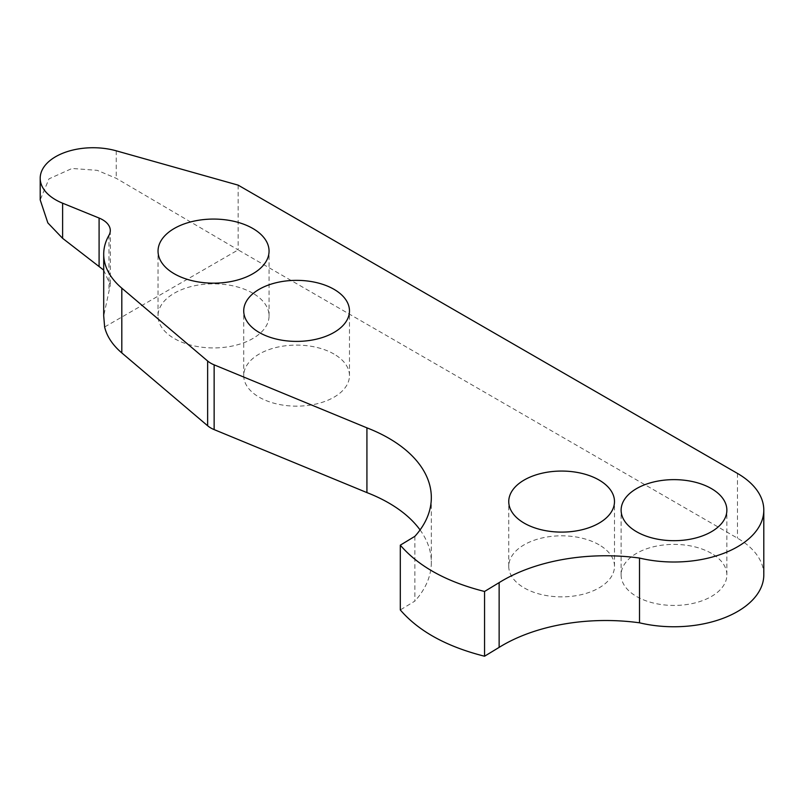 <?xml version="1.0" encoding="UTF-8"?>
<svg xmlns="http://www.w3.org/2000/svg" width="804" height="804" viewBox="0 0 804 804"><rect width="100%" height="100%" fill="white"/><g stroke="black" fill="none" stroke-linecap="round" stroke-linejoin="round"><path stroke-width="0.6" stroke-dasharray="4.02 3.01" d="M333.982 354.051A52.873 30.522 0 0 0 276.365 347.428A52.873 30.522 0 0 0 243.723 375.629A52.873 30.522 0 0 0 259.21 397.216A52.873 30.522 0 0 0 316.826 403.829A52.873 30.522 0 0 0 349.469 375.629A52.873 30.522 0 0 0 333.982 354.051M599 544.75A52.873 30.522 0 0 0 541.383 538.137A52.873 30.522 0 0 0 508.751 566.338A52.873 30.522 0 0 0 524.238 587.925A52.873 30.522 0 0 0 581.855 594.538A52.873 30.522 0 0 0 614.487 566.338A52.873 30.522 0 0 0 599 544.75M711.379 553.333A52.873 30.522 0 0 0 653.763 546.71A52.873 30.522 0 0 0 621.12 574.92A52.873 30.522 0 0 0 636.607 596.498A52.873 30.522 0 0 0 694.224 603.121A52.873 30.522 0 0 0 726.866 574.92A52.873 30.522 0 0 0 711.379 553.333M252.798 293.209A55.516 32.049 0 0 0 192.297 286.264A55.516 32.049 0 0 0 158.036 315.871A55.516 32.049 0 0 0 174.287 338.534A55.516 32.049 0 0 0 234.788 345.489A55.516 32.049 0 0 0 269.059 315.871A55.516 32.049 0 0 0 252.798 293.209M103.706 270.124L110.299 285.159L103.706 315.922M414.884 536.328L414.884 601.09L400.302 609.934M420.07 529.936A145.393 83.938 180 0 1 431.326 562.308A145.393 83.938 180 0 1 414.884 601.09M238.155 185.141L238.155 249.893L116.248 178.317L97.224 170.347L72.048 168.458L48.994 178.84L40.2 199.894M763.8 574.87A89.877 51.888 0 0 0 737.479 538.177L238.155 249.893L104.631 326.987M108.962 235.301L108.962 291.37M116.248 150.82L116.248 178.317M737.479 473.425L737.479 538.177M243.723 375.629L243.723 310.877M508.751 566.338L508.751 501.585M621.12 574.92L621.12 510.158M158.036 315.871L158.036 251.119M110.299 230.527L110.299 285.159M431.326 497.555L431.326 562.308M269.059 315.871L269.059 251.119M726.866 574.92L726.866 510.158M614.487 566.338L614.487 501.585M349.469 375.629L349.469 310.877"/><path stroke-width="1.21" d="M333.982 289.299A52.873 30.522 0 0 0 276.365 282.676A52.873 30.522 0 0 0 243.723 310.877A52.873 30.522 0 0 0 259.21 332.464A52.873 30.522 0 0 0 316.826 339.077A52.873 30.522 0 0 0 349.469 310.877A52.873 30.522 0 0 0 333.982 289.299M599 479.998A52.873 30.522 0 0 0 541.383 473.385A52.873 30.522 0 0 0 508.751 501.585A52.873 30.522 0 0 0 524.238 523.163A52.873 30.522 0 0 0 581.855 529.786A52.873 30.522 0 0 0 614.487 501.585A52.873 30.522 0 0 0 599 479.998M711.379 488.581A52.873 30.522 0 0 0 653.763 481.958A52.873 30.522 0 0 0 621.12 510.158A52.873 30.522 0 0 0 636.607 531.745A52.873 30.522 0 0 0 694.224 538.368A52.873 30.522 0 0 0 726.866 510.158A52.873 30.522 0 0 0 711.379 488.581M252.798 228.457A55.516 32.049 0 0 0 192.297 221.512A55.516 32.049 0 0 0 158.036 251.119A55.516 32.049 0 0 0 174.287 273.782A55.516 32.049 0 0 0 234.788 280.727A55.516 32.049 0 0 0 269.059 251.119A55.516 32.049 0 0 0 252.798 228.457M40.2 178.257A52.873 30.522 0 0 0 62.611 203.201L99.093 218.045A26.431 15.266 180 0 1 102.55 219.733A26.431 15.266 180 0 1 110.299 230.527A26.431 15.266 180 0 1 108.962 235.301A104.54 60.36 0 0 0 103.706 254.215A104.54 60.36 0 0 0 121.806 288.164L207.633 361.006A26.431 15.266 0 0 0 214.135 364.845L366.925 427.849A145.393 83.938 180 0 1 388.734 438.2A145.393 83.938 180 0 1 431.326 497.555A145.393 83.938 180 0 1 414.884 536.328L400.302 545.172C418.663 566.508 446.743 581.935 484.551 591.473L499.133 582.629A145.393 83.938 180 0 1 639.512 558.056A89.877 51.888 0 0 0 763.8 510.118A89.877 51.888 0 0 0 737.479 473.425L238.155 185.141L116.248 150.82A52.873 30.522 0 0 0 40.2 178.257L40.2 199.894L47.838 222.889L62.611 238.326L103.706 270.124M214.135 364.845L214.135 429.597L366.925 492.601A145.393 83.938 180 0 1 388.734 502.952A145.393 83.938 180 0 1 420.07 529.936M103.706 254.215L103.706 315.922L104.631 326.987A104.54 60.36 0 0 0 121.806 352.916L207.633 425.758L207.633 361.006M366.925 427.849L366.925 492.601M400.302 545.172L400.302 609.934C418.663 631.261 446.743 646.687 484.551 656.225L499.133 647.381A145.393 83.938 180 0 1 639.512 622.809A89.877 51.888 0 0 0 763.8 574.87L763.8 510.118M484.551 591.473L484.551 656.225M499.133 582.629L499.133 647.381M639.512 558.056L639.512 622.809M214.135 429.597A26.431 15.266 180 0 1 207.633 425.758M62.611 203.201L62.611 238.326M99.093 265.943L99.093 218.045M121.806 288.164L121.806 352.916"/></g></svg>
